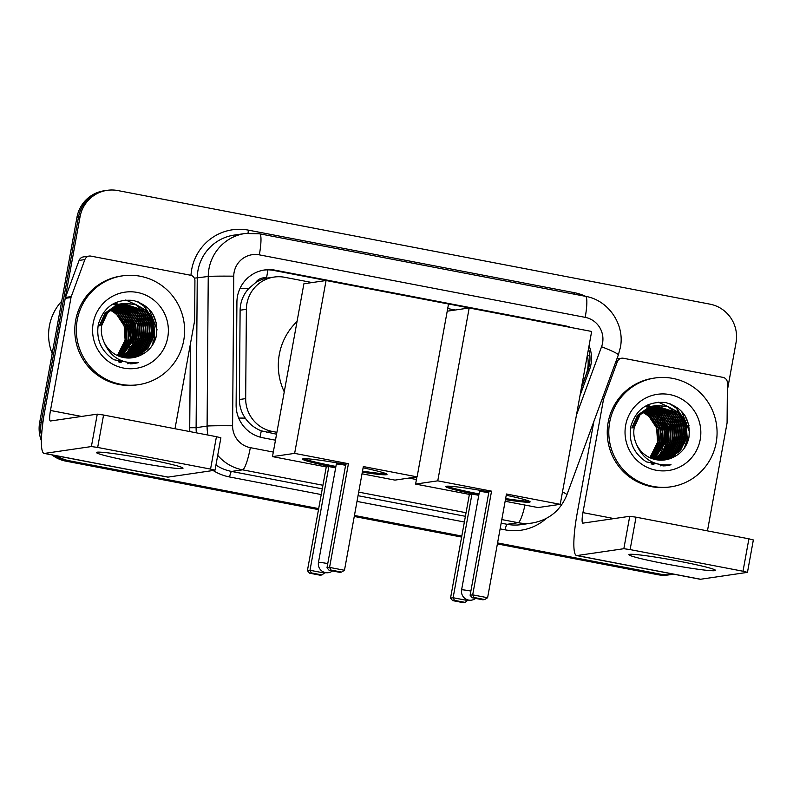 <?xml version="1.0" encoding="UTF-8"?>
<svg xmlns="http://www.w3.org/2000/svg" width="793" height="793" viewBox="0 0 793 793"><rect width="100%" height="100%" fill="white"/><g stroke="black" fill="none" stroke-linecap="round" stroke-linejoin="round"><path stroke-width="1.19" d="M581.576 386.875L586.136 374.484A32.999 32.473 81.7 0 0 587.643 368.943A32.999 32.473 81.7 0 0 587.306 355.353M255.534 282.704A32.999 32.473 -98.3 0 1 267.102 278.105L266.537 277.996A11.003 10.824 81.7 0 0 255.534 282.704L248.655 288.612C243.173 294.788 240.329 301.994 240.11 310.222L239.417 399.533C239.456 406.313 241.389 412.499 245.235 418.099C249.319 424.017 254.672 428.26 261.303 430.827L276.549 434.207M312.145 282.556L284.746 277.302A32.999 32.473 81.7 0 0 274.081 277.064L267.102 278.105M274.081 277.064A32.999 32.473 81.7 0 0 246.375 309.3L245.681 398.611A32.999 32.473 81.7 0 0 272.277 431.432L276.896 432.314M455.271 310.013L447.698 308.556M42.198 428.527A32.999 32.473 -98.3 0 1 42.733 422.124L80.034 216.856L78.497 217.084A32.999 32.473 -98.3 0 1 105.667 190.558A32.999 32.473 -98.3 0 0 78.497 217.084L41.196 422.352L78.497 217.084L76.951 217.302A32.999 32.473 -98.3 0 1 104.131 190.786L107.214 190.33A32.999 32.473 -98.3 0 1 117.879 190.568L709.973 304.155A32.999 32.473 -98.3 0 1 736.023 342.695L727.33 390.543M318.687 508.6L68.793 460.664L67.246 460.892A32.999 32.473 -98.3 0 1 54.469 455.39A32.999 32.473 -98.3 0 0 67.246 460.892L318.598 509.106L67.246 460.892L65.71 461.12A32.999 32.473 -98.3 0 1 51.991 454.914M41.573 436.13A32.999 32.473 -98.3 0 1 41.196 422.352A32.999 32.473 -98.3 0 0 41.573 436.13M673.505 574.142A32.999 32.473 -98.3 0 1 671.552 574.489A32.999 32.473 -98.3 0 1 660.886 574.251L659.34 574.479L497.479 543.423L659.34 574.479A32.999 32.473 -98.3 0 0 670.006 574.717A32.999 32.473 -98.3 0 1 659.34 574.479L657.803 574.697L497.389 543.929M461.724 536.564L354.352 515.965L461.724 536.564M671.552 574.489L668.469 574.935A32.999 32.473 -98.3 0 1 657.803 574.697M461.625 537.069L354.263 516.471M318.508 509.612L65.71 461.12M41.405 440.749A32.999 32.473 -98.3 0 1 39.65 422.58L76.951 217.302M579.98 395.667L589.477 369.845A32.999 32.473 81.7 0 0 590.983 364.314A32.999 32.473 81.7 0 0 589.06 345.718M570.692 327.45A32.999 32.473 81.7 0 0 564.933 325.774L275.28 270.205A32.999 32.473 81.7 0 0 264.614 269.967A32.999 32.473 81.7 0 0 236.909 302.212L236.116 404.926A32.999 32.473 81.7 0 0 262.711 437.736L275.468 440.184M263.851 270.096A32.999 32.473 -98.3 0 1 273.744 270.433L563.387 326.002A32.999 32.473 -98.3 0 1 565.112 326.379M588.515 348.732A32.999 32.473 -98.3 0 1 589.447 364.542A32.999 32.473 -98.3 0 1 587.94 370.073L581.408 387.827M80.034 216.856A32.999 32.473 -98.3 0 1 107.214 190.33M68.793 460.664A32.999 32.473 -98.3 0 1 57.066 455.886M660.886 574.251L497.568 542.918M461.813 536.058L354.441 515.46M679.908 561.385A43.992 2.528 10.3 0 1 715.316 570.098A43.992 2.528 10.3 0 1 664.484 563.645A43.992 2.528 10.3 0 1 629.166 554.436A43.992 2.528 10.3 0 1 679.908 561.385M602.155 398.958L603.721 398.73L617.331 361.717A5.501 5.412 81.7 0 1 623.387 358.267L722.958 377.369A5.501 5.412 81.7 0 1 727.389 382.831L727.092 422.401A5.501 5.412 81.7 0 1 727.003 423.353L707.455 530.874M593.878 421.45L577.155 513.467A43.992 7.375 -79.1 0 0 576.58 555.546A43.992 7.375 -79.1 0 0 577.017 555.556L623.843 548.706L629.731 516.293L582.905 523.142A11.003 1.844 100.9 0 1 582.796 523.142A11.003 1.844 100.9 0 1 582.934 512.625L603.463 399.652L601.808 399.9M576.58 555.546L700.11 579.247A43.992 7.375 -79.1 0 0 700.546 579.247L747.462 572.368L743.011 571.238L748.899 538.824L753.35 539.954L747.462 572.368M629.731 516.293L636.026 517.175L630.128 549.589L743.011 571.238M630.128 549.589L623.843 548.706M636.026 517.175L748.899 538.824M603.721 398.73A5.501 5.412 81.7 0 0 603.463 399.652M609.688 422.193A54.995 54.122 -98.3 0 1 654.978 377.993A54.995 54.122 -98.3 0 1 716.178 442.623A54.995 54.122 -98.3 0 1 670.898 486.823A54.995 54.122 -98.3 0 1 609.688 422.193M670.898 486.823L669.351 487.051A54.995 54.122 -98.3 0 1 608.142 422.421A54.995 54.122 -98.3 0 1 653.432 378.221L654.978 377.993M646.414 461.903L666.893 465.64L671.037 464.757C654.086 466.244 642.469 459.187 636.194 443.574A27.497 27.061 -98.3 0 0 672.058 457.839C680.909 453.993 686.51 447.371 688.869 437.974C690.961 419.467 683.199 407.661 665.595 402.557C647.643 401.07 636.036 409.089 630.762 426.624C628.462 441.721 633.686 453.477 646.414 461.903M700.209 439.56A38.5 37.886 -98.3 0 1 656.059 470.229A38.5 37.886 -98.3 0 1 625.657 425.266A38.5 37.886 -98.3 0 1 669.807 394.597A38.5 37.886 -98.3 0 1 700.209 439.56M663.989 460.029L668.122 458.919L679.819 450.88L686.004 438.043L685.053 423.829L677.262 412.053L667.528 406.551L656.227 405.6M664.227 459.999L668.598 458.85L680.305 450.811L686.48 437.964L685.529 423.759L677.747 411.973L667.884 406.442L656.465 405.57L651.44 406.819L640.06 414.818L634.202 427.615C633.27 432.928 633.944 438.242 636.194 443.574M663.017 460.118L666.189 459.206L677.896 451.167L684.072 438.321L683.12 424.106L675.339 412.33L655.266 405.768L649.517 407.106L638.137 415.096L632.269 427.893M663.265 460.099L666.675 459.137L678.372 451.098L684.557 438.251L683.606 424.037L675.814 412.261L655.504 405.729M662.046 460.168L664.266 459.484L675.963 451.445L682.149 438.598L681.197 424.394L673.406 412.608L654.314 405.976M662.294 460.158L664.742 459.415L676.449 451.376L682.624 438.529L681.673 424.324L673.891 412.538L654.552 405.927M661.075 460.178L674.04 451.732L680.216 438.886L679.264 424.671L671.483 412.895L653.363 406.214M661.312 460.178L674.516 451.663L680.701 438.816L679.75 424.602L671.958 412.826L653.601 406.155M660.093 460.158L672.107 452.01L678.293 439.163L677.341 424.959L669.55 413.173L652.421 406.492M660.341 460.168L672.593 451.941L678.778 439.094L677.827 424.879L670.035 413.103L652.649 406.422M659.102 460.109L670.412 452.02L676.37 439.451L675.408 425.236L667.627 413.46L651.479 406.809M659.35 460.118L670.809 452.05L676.845 439.381L675.894 425.167L668.102 413.391L651.717 406.73M658.111 460.009L668.826 451.891L674.437 439.728L673.485 425.514L665.694 413.738L650.547 407.166M658.359 460.039L669.223 451.921L674.922 439.659L673.971 425.444L666.179 413.668L650.775 407.067M657.11 459.881L667.23 451.752L672.514 440.016L671.562 425.801L663.771 414.025L649.616 407.552M657.357 459.91L667.627 451.782L672.989 439.946L672.038 425.732L664.256 413.946L649.854 407.453M656.108 459.702L665.624 451.604L670.581 440.293L669.629 426.079L661.848 414.303L648.694 407.989M656.356 459.752L666.031 451.633L671.066 440.224L670.115 426.01L662.324 414.233L648.922 407.88M655.097 459.494L664.019 451.445L668.658 440.581L667.706 426.366L659.915 414.58L647.782 408.464M655.355 459.553L664.425 451.485L669.133 440.502L668.182 426.297L660.4 414.511L648.01 408.336M654.086 459.236L666.725 440.858L665.773 426.644L657.992 414.868L646.87 408.98M654.334 459.306L662.809 451.316L667.21 440.789L666.259 426.575L658.468 414.798L647.098 408.841M653.065 458.939L664.802 441.136L663.85 426.931L656.059 415.145L645.968 409.545M653.313 459.018L665.287 441.067L664.336 426.862L656.545 415.076L646.196 409.396M652.034 458.582L662.879 441.423L661.927 427.209L654.136 415.433L645.076 410.15M652.292 458.681L663.354 441.354L662.403 427.14L654.621 415.363L645.294 409.991M650.994 458.185L660.946 441.701L659.994 427.496L652.203 415.71L644.184 410.814M651.251 458.295L661.431 441.632L660.48 427.417L652.689 415.641L644.412 410.645M649.953 457.73L659.023 441.988L658.071 427.774L650.28 415.998L643.311 411.527M650.21 457.848L659.498 441.919L658.547 427.705L650.766 415.928L643.529 411.349M655.989 405.639L650.964 406.898L639.574 414.888L633.716 427.685M655.028 405.798L654.294 405.887M654.542 405.847L649.031 407.176L637.651 415.165L631.793 427.962M654.066 405.996L653.343 406.056M653.095 406.075L652.371 406.165M654.304 405.937L653.581 406.006M653.333 406.036L652.133 406.204M653.115 406.224L652.381 406.254M652.143 406.274L650.686 406.412M651.172 406.363L650.448 406.452M653.353 406.165L652.619 406.204M652.381 406.224L651.648 406.294M652.173 406.492L651.43 406.502M651.192 406.502L650.458 406.541M650.21 406.561L648.753 406.7M649.239 406.64L648.515 406.73M652.411 406.422L651.668 406.432M651.43 406.442L650.726 406.482M650.448 406.502L649.725 406.571M651.469 406.72L650.726 406.7M650.478 406.7L649.745 406.72M649.497 406.73L646.325 405.61M648.525 406.789L647.792 406.859M647.554 406.878L646.83 406.978M642.469 412.271A27.497 27.061 -98.3 0 1 657.575 442.197L656.624 427.982L648.833 416.206L642.657 412.102M657.575 442.197L649.873 457.7M657.05 418.436L662.77 439.481M664.95 459.91L672.058 457.839M651.083 464.024L653.095 462.418M655.93 459.672L656.782 458.701M657.238 458.146L659.013 455.747M659.776 454.567L662.67 448.61M663.82 444.853L664.177 443.178L660.182 419.725M658.051 416.523L653.7 411.765M652.679 410.883L650.379 409.148M649.814 408.762L648.624 408.018M646.82 407.017L645.215 406.244M652.114 464.381L654.156 462.864M657.635 459.623L658.705 458.423M659.161 457.868L660.946 455.46M661.699 454.28L664.603 448.332M665.743 444.576L666.11 442.9L662.105 419.447M659.974 416.236L655.633 411.488M654.602 410.605L652.302 408.871M651.737 408.484L650.438 407.671M653.135 464.688L655.206 463.261M659.558 459.345L660.628 458.136M661.094 457.591L662.869 455.182M663.632 454.002L666.526 448.045M667.676 444.288L668.033 442.613L664.038 419.16M661.907 415.958L657.556 411.2M656.525 410.318L654.235 408.583M653.66 408.207L652.371 407.394M652.044 407.205L651.4 406.839M650.676 406.462L647.485 405.025M673.455 443.446L673.822 441.77L669.817 418.317M667.686 415.106L663.335 410.358M675.378 443.158L675.745 441.493L671.74 418.04M669.619 414.828L665.268 410.08M677.311 442.881L677.668 441.205L673.673 417.752M679.234 442.603L679.601 440.928L675.596 417.475M660.173 465.917L662.512 464.956M672.979 457.452L674.119 456.163M674.585 455.618L676.36 453.209M677.123 452.03L680.017 446.072M681.167 442.316L681.524 440.64L677.529 417.187M675.398 413.986L671.047 409.228M670.016 408.345L667.726 406.611M667.151 406.224L658.24 402.14M683.09 442.038L683.457 440.363L679.452 416.91M685.023 441.751L685.38 440.075L681.385 416.622M663.117 465.967L665.733 465.154M685.043 447.103L687.313 439.798L686.114 422.51L676.607 408.187L670.501 403.924M664.078 465.927L666.873 465.144M689.008 425.663L685.053 415.75M665.04 465.858L668.093 465.085M664.93 446.697L665.872 442.93L665.823 429.945L660.738 417.683M666.854 446.409L667.795 442.653L667.746 429.657L662.67 417.396M684.2 443.872L685.142 440.115L685.093 427.12L680.007 414.858M662.988 465.977L665.595 465.154M684.339 448.134L687.065 439.828L685.876 422.55L676.37 408.226L669.54 403.587M663.959 465.937L666.725 465.144M689.573 432.076L681.613 411.329M664.921 465.868L667.934 465.094M665.268 465.838L671.037 464.757M478.833 495.001A42.891 2.458 10.3 0 1 445.716 486.535A42.891 2.458 10.3 0 1 488.904 491.878M491.551 491.154L472.697 594.869L487.606 597.734L506.459 494.009L560.235 504.328L591.647 331.464L469.178 307.971L437.766 480.836L491.551 491.154L488.964 491.531L470.12 595.246L472.697 594.869L474.055 597.496L484.701 599.538L487.606 597.734M506.231 495.268A42.891 2.458 10.3 0 1 530.12 501.87A42.891 2.458 10.3 0 1 505.428 499.649M437.766 480.836L415.601 484.077L469.387 494.396L471.964 494.019L478.774 495.318M505.141 501.255L538.07 507.57L560.235 504.328M469.178 307.971L447.222 311.193M416.91 476.9L415.601 484.077M484.701 599.538L482.887 599.805L472.241 597.763L474.055 597.496M470.12 595.246L472.241 597.763M468.138 599.984L465.124 602.402L463.31 602.67L452.654 600.628L450.533 598.11L469.387 494.396M450.533 598.11L453.12 597.734L471.964 494.019M452.654 600.628L454.468 600.36L453.12 597.734L468.029 600.588M465.124 602.402L454.468 600.36M488.746 492.731A8.802 0.506 -169.7 0 0 479.596 491.491A8.802 0.506 -169.7 0 0 479.458 491.551L461.595 589.863A8.802 0.506 10.3 0 1 461.734 589.804A8.802 0.506 10.3 0 1 470.883 591.043M529.159 501.136A42.891 2.458 10.3 0 1 505.627 498.569M479.031 493.92A42.891 2.458 10.3 0 1 446.875 486.188M284.251 391.851A60.496 59.534 -98.3 0 1 279.295 354.511A60.496 59.534 -98.3 0 1 297.028 321.542M335.707 467.543A42.891 2.458 10.3 0 1 302.589 459.078A42.891 2.458 10.3 0 1 345.778 464.42M348.424 463.697L329.571 567.411L344.479 570.276L363.333 466.552L417.108 476.871L448.521 304.016L326.062 280.524L294.639 453.378L348.424 463.697L345.837 464.074L326.994 567.788L329.571 567.411L330.929 570.038L341.575 572.08L344.479 570.276M363.105 467.811A42.891 2.458 10.3 0 1 387.004 474.412A42.891 2.458 10.3 0 1 362.302 472.192M294.639 453.378L272.485 456.619L326.26 466.938L328.837 466.562L335.647 467.87M362.014 473.798L394.944 480.112L417.108 476.871M326.062 280.524L303.897 283.765L272.485 456.619M341.575 572.08L339.761 572.348L329.115 570.306L330.929 570.038M326.994 567.788L329.115 570.306M325.011 572.526L321.998 574.945L320.184 575.212L309.538 573.17L307.406 570.653L326.26 466.938M307.406 570.653L309.994 570.276L328.837 466.562M309.538 573.17L311.342 572.903L309.994 570.276L324.902 573.141M321.998 574.945L311.342 572.903M345.619 465.273A8.802 0.506 -169.7 0 0 336.47 464.034A8.802 0.506 -169.7 0 0 336.331 464.093L318.469 562.406A8.802 0.506 10.3 0 1 318.608 562.346A8.802 0.506 10.3 0 1 327.757 563.585M386.032 473.679A42.891 2.458 10.3 0 1 362.5 471.111M335.905 466.462A42.891 2.458 10.3 0 1 303.749 458.731M147.448 459.246A43.992 2.528 10.3 0 1 182.856 467.949A43.992 2.528 10.3 0 1 132.025 461.496A43.992 2.528 10.3 0 1 96.706 452.297A43.992 2.528 10.3 0 1 147.448 459.246M71.261 296.582A5.501 5.412 81.7 0 0 71.003 297.514L65.224 298.356A5.501 5.412 -98.3 0 1 65.482 297.434L71.261 296.582L84.871 259.579A5.501 5.412 81.7 0 1 90.927 256.119L190.498 275.221A5.501 5.412 81.7 0 1 194.929 280.692L194.632 320.253A5.501 5.412 81.7 0 1 194.543 321.205L174.995 428.735M65.224 298.356L44.695 411.319A43.992 7.375 -79.1 0 0 44.121 453.398A43.992 7.375 -79.1 0 0 44.557 453.408L91.383 446.558L97.271 414.144L50.445 420.994A11.003 1.844 100.9 0 1 50.336 420.994A11.003 1.844 100.9 0 1 50.474 410.477L71.003 297.514M65.482 297.434L79.092 260.421A5.501 5.412 -98.3 0 1 83.364 256.922L89.153 256.08M44.121 453.398L167.65 477.099A43.992 7.375 -79.1 0 0 168.086 477.108L215.002 470.219L210.551 469.089L216.439 436.685L220.89 437.805L215.002 470.219M97.271 414.144L103.566 415.026L97.668 447.44L210.551 469.089M97.668 447.44L91.383 446.558M103.566 415.026L216.439 436.685M52.189 353.559A49.493 48.71 -98.3 0 1 49.404 325.923A49.493 48.71 -98.3 0 1 61.715 301.181M77.228 320.055A54.995 54.122 -98.3 0 1 122.518 275.855A54.995 54.122 -98.3 0 1 183.718 340.484A54.995 54.122 -98.3 0 1 138.438 384.684A54.995 54.122 -98.3 0 1 77.228 320.055M138.438 384.684L136.892 384.912A54.995 54.122 -98.3 0 1 75.682 320.283A54.995 54.122 -98.3 0 1 120.972 276.073L122.518 275.855M113.954 359.754L134.433 363.501L138.577 362.609C121.626 364.106 110.009 357.048 103.734 341.426A27.497 27.061 -98.3 0 0 139.598 355.69C148.45 351.854 154.05 345.233 156.409 335.826C158.501 317.319 150.739 305.513 133.135 300.418C115.183 298.921 103.576 306.941 98.302 324.476C96.003 339.573 101.226 351.329 113.954 359.754M167.749 337.421A38.5 37.886 -98.3 0 1 123.599 368.081A38.5 37.886 -98.3 0 1 93.197 323.118A38.5 37.886 -98.3 0 1 137.348 292.458A38.5 37.886 -98.3 0 1 167.749 337.421M131.529 357.881L135.662 356.781L147.359 348.742L153.545 335.895L152.593 321.68L144.802 309.904L135.068 304.403L123.767 303.461M131.767 357.861L136.138 356.711L147.845 348.672L154.02 335.826L153.069 321.611L145.288 309.835L135.425 304.294L124.005 303.422L118.98 304.681L107.6 312.67L101.742 325.467C100.81 330.78 101.484 336.103 103.734 341.426M130.558 357.97L133.73 357.058L145.436 349.019L151.612 336.173L150.66 321.968L142.879 310.182L122.806 303.63L117.057 304.958L105.677 312.957L99.809 325.754M130.805 357.95L134.215 356.989L145.912 348.95L152.097 336.103L151.146 321.889L143.355 310.113L123.044 303.58M129.586 358.02L131.807 357.346L143.503 349.307L149.689 336.46L148.737 322.245L140.946 310.469L121.854 303.828M129.834 358.01L132.282 357.276L143.989 349.227L150.164 336.391L149.213 322.176L141.432 310.4L122.092 303.778M128.615 358.039L141.58 349.584L147.756 336.738L146.804 322.523L139.023 310.747L120.903 304.076M128.853 358.039L142.056 349.515L148.241 336.668L147.29 322.454L139.499 310.678L121.141 304.006M127.633 358.02L139.647 349.862L145.833 337.025L144.881 322.81L137.09 311.034L119.961 304.353M127.881 358.03L140.133 349.792L146.318 336.956L145.367 322.741L137.576 310.965L120.189 304.274M126.642 357.96L137.952 349.882L143.91 337.303L142.958 323.088L135.167 311.312L119.019 304.661M126.89 357.98L138.349 349.911L144.385 337.233L143.434 323.019L135.653 311.243L119.257 304.581M125.651 357.861L136.366 349.743L141.977 337.59L141.025 323.375L133.234 311.599L118.088 305.018M125.899 357.891L136.763 349.772L142.462 337.511L141.511 323.306L133.72 311.52L118.316 304.928M124.65 357.732L134.77 349.604L140.054 337.868L139.102 323.653L131.311 311.877L117.156 305.414M124.907 357.772L135.167 349.644L140.53 337.798L139.578 323.584L131.797 311.808L117.394 305.305M123.649 357.564L133.165 349.455L138.121 338.145L137.169 323.94L129.388 312.155L116.234 305.84M123.896 357.603L133.571 349.495L138.606 338.076L137.655 323.871L129.864 312.085L116.462 305.731M122.637 357.346L131.559 349.297L136.198 338.433L135.246 324.218L127.455 312.442L115.322 306.316M122.895 357.405L131.965 349.336L136.674 338.363L135.722 324.149L127.941 312.373L115.55 306.197M121.626 357.088L134.265 338.71L133.313 324.506L125.532 312.72L114.41 306.832M121.874 357.157L130.349 349.178L134.751 338.641L133.799 324.426L126.008 312.65L114.638 306.703M120.605 356.791L132.342 338.998L131.39 324.783L123.599 313.007L113.508 307.397M120.853 356.87L132.827 338.928L131.876 324.714L124.085 312.938L113.736 307.248M119.574 356.444L130.419 339.275L129.467 325.061L121.676 313.285L112.616 308.011M119.832 356.533L130.895 339.206L129.943 324.991L122.162 313.215L112.834 307.853M118.534 356.037L128.486 339.563L127.534 325.348L119.753 313.572L111.724 308.665M118.791 356.146L128.972 339.493L128.02 325.279L120.229 313.493L111.952 308.497M117.493 355.591L126.563 339.84L125.611 325.626L117.82 313.85L110.851 309.389M117.751 355.71L127.039 339.771L126.087 325.556L118.306 313.78L111.07 309.201M124.005 303.422L118.504 304.75L107.124 312.739L101.256 325.536M122.568 303.65L121.835 303.739M122.082 303.709L116.571 305.027L105.191 313.027L99.333 325.824M121.607 303.848L120.883 303.907M120.635 303.937L119.912 304.026M121.844 303.798L121.121 303.868M120.873 303.888L119.674 304.056M120.655 304.076L119.921 304.115M119.684 304.125L118.95 304.195M118.712 304.215L117.988 304.304M120.893 304.016L120.159 304.056M119.921 304.076L119.188 304.145M118.95 304.175L118.226 304.264M119.713 304.343L118.97 304.353M118.732 304.363L117.998 304.393M117.751 304.413L116.303 304.552M116.779 304.502L116.056 304.591M119.951 304.274L119.208 304.294M118.97 304.304L118.266 304.334M117.988 304.363L117.265 304.433M119.009 304.571L118.266 304.562M118.018 304.562L117.285 304.571M117.037 304.581L116.333 304.621M116.065 304.641L115.332 304.71M115.094 304.74L114.37 304.829M110.009 310.122A27.497 27.061 -98.3 0 1 125.116 340.048L124.164 325.844L116.373 314.058L110.197 309.964M125.116 340.048L117.414 355.551M124.59 316.288L130.31 337.332M132.49 357.762L139.598 355.69M118.623 361.876L120.635 360.27M123.47 357.524L124.323 356.563M124.779 356.007L126.553 353.599M127.316 352.419L130.211 346.472M131.36 342.705L131.727 341.04L127.723 317.587M125.591 314.375L121.24 309.627M120.219 308.735L117.919 307M117.354 306.623L116.165 305.88M114.361 304.879L112.755 304.106M119.654 362.232L121.696 360.716M125.175 357.484L126.246 356.275M126.702 355.72L128.486 353.321M129.239 352.142L132.144 346.184M133.283 342.427L133.65 340.752L129.646 317.299M127.524 314.087L123.173 309.339M122.142 308.457L119.842 306.722M119.277 306.336L117.979 305.533M116.293 304.591L113.865 303.471M120.675 362.55L122.746 361.112M127.098 357.197L128.169 355.998M128.635 355.442L130.409 353.034M131.172 351.854L134.067 345.907M135.216 342.15L135.573 340.475L131.579 317.022M129.447 313.81L125.096 309.062M124.065 308.17L121.775 306.445M121.2 306.058L119.912 305.246M119.584 305.057L118.94 304.69M118.216 304.314L115.025 302.876M140.995 341.297L141.362 339.622L137.358 316.169M135.226 312.967L130.875 308.209M142.928 341.02L143.285 339.345L139.281 315.892M137.159 312.68L132.808 307.932M144.851 340.732L145.208 339.057L141.213 315.614M146.774 340.455L147.141 338.78L143.137 315.327M127.713 363.769L130.052 362.817M140.52 355.304L141.66 354.025M142.125 353.47L143.9 351.061M144.663 349.882L147.557 343.934M148.707 340.167L149.064 338.502L145.069 315.049M142.938 311.837L138.587 307.089M137.556 306.197L135.266 304.462M134.691 304.086L125.78 299.992M150.63 339.89L150.997 338.214L146.992 314.762M152.563 339.612L152.92 337.937L148.925 314.484M130.657 363.828L133.274 363.006M152.583 344.965L154.853 337.649L153.654 320.372L144.148 306.048L138.041 301.786M131.618 363.789L134.413 362.996M156.548 323.514L152.593 313.612M132.58 363.709L135.633 362.936M132.471 344.549L133.412 340.792L133.363 327.796L128.278 315.535M134.394 344.271L135.335 340.504L135.286 327.519L130.211 315.257M151.741 341.733L152.682 337.967L152.633 324.981L147.548 312.72M130.528 363.828L133.135 363.006M151.879 345.996L154.605 337.689L153.416 320.402L143.91 306.078L137.08 301.439M131.499 363.789L134.275 362.996M157.113 329.928L149.153 309.181M132.461 363.719L135.474 362.946M132.808 363.69L138.577 362.609M239.932 288.573A32.999 0.902 0.4 0 1 248.655 288.612M259.995 437.092A32.999 5.531 -79.1 0 0 261.303 430.827M587.345 355.155A32.999 2.825 20.2 0 1 589.903 356.285M238.703 418.07A32.999 0.902 0.4 0 1 245.235 418.099M266.537 277.996A32.999 5.531 -79.1 0 0 267.836 269.858M266.488 432.284L272.277 431.432M239.417 399.533L245.681 398.611M240.11 310.222L246.375 309.3M39.65 422.58L42.733 422.124M563.387 326.002L564.933 325.774M576.481 414.957L601.56 346.749A21.996 21.649 81.7 0 0 585.194 317.359L259.331 254.85A21.996 21.649 81.7 0 0 233.747 276.182L232.597 425.782A21.996 21.649 81.7 0 0 250.33 447.658L273.307 452.069M601.56 346.749A21.996 1.883 20.2 0 1 618.352 354.907L620.354 347.552C625.122 324.654 608.499 300.141 585.492 296.324A21.996 3.687 100.9 0 1 585.194 317.359M207.935 435.05A43.992 43.298 -98.3 0 1 207.092 426.079L208.242 276.479A43.992 43.298 -98.3 0 1 208.956 268.847A43.992 43.298 -98.3 0 1 245.186 233.489L234.203 235.095A43.992 43.298 81.7 0 0 197.972 270.453A43.992 43.298 81.7 0 0 197.249 278.085L196.109 427.685A43.992 43.298 81.7 0 0 196.367 432.829M194.354 278.174L208.242 276.479A21.996 0.605 0.4 0 1 233.747 276.182M190.974 275.34A49.493 48.71 -98.3 0 1 248.437 230.148L574.301 292.667A5.501 0.922 -79.1 0 0 574.073 294.134M574.301 292.667A49.493 48.71 -98.3 0 1 585.7 296.364M546.248 518.463A49.493 48.71 -98.3 0 1 505.161 529.843L500.125 528.872M464.361 522.012L356.999 501.414M321.244 494.564L229.623 476.98A49.493 48.71 -98.3 0 1 213.129 470.517M189.844 431.58A49.493 48.71 -98.3 0 1 189.725 427.754L190.37 344.152M532.311 523.013A43.992 43.298 -98.3 0 1 518.097 522.696L507.104 524.302A43.992 43.298 81.7 0 0 521.328 524.619L532.311 523.013C548.954 519.96 560.482 510.573 566.886 494.842L618.352 354.907M232.597 425.782A21.996 0.605 0.4 0 0 207.092 426.079L196.109 427.685L189.725 427.754M322.929 485.257L242.549 469.833L231.566 471.439L322.275 488.845M250.33 447.658A21.996 3.687 100.9 0 1 242.549 469.833A43.992 43.298 -98.3 0 1 217.708 455.311M215.934 465.075A43.992 43.298 81.7 0 0 231.566 471.439A5.501 0.922 -79.1 0 0 229.623 476.98M524.966 505.062A21.996 3.687 100.9 0 1 518.097 522.696L501.81 519.574M466.056 512.714L358.684 492.116M358.03 495.704L465.402 516.302M501.156 523.162L507.104 524.302A5.501 0.922 -79.1 0 0 505.161 529.843M408.881 478.08L416.434 479.527M248.437 230.148A5.501 0.922 -79.1 0 0 248.05 233.172M562.485 491.938A21.996 1.883 20.2 0 1 566.886 494.842M585.492 296.324L259.618 233.806A21.996 3.687 100.9 0 1 259.331 254.85M587.94 370.073L589.477 369.845M273.744 270.433L275.28 270.205M577.017 555.556L700.546 579.247M582.934 512.625L614.04 518.592M617.331 361.717L615.764 361.955M44.557 453.408L168.086 477.108M50.474 410.477L81.58 416.444M84.871 259.579L79.092 260.421M259.618 233.806L245.186 233.489M621.613 358.228L616.875 358.912M461.595 589.863A8.802 8.802 0 0 0 475.622 598.408M318.469 562.406A8.802 8.802 0 0 0 332.495 570.95"/></g></svg>
